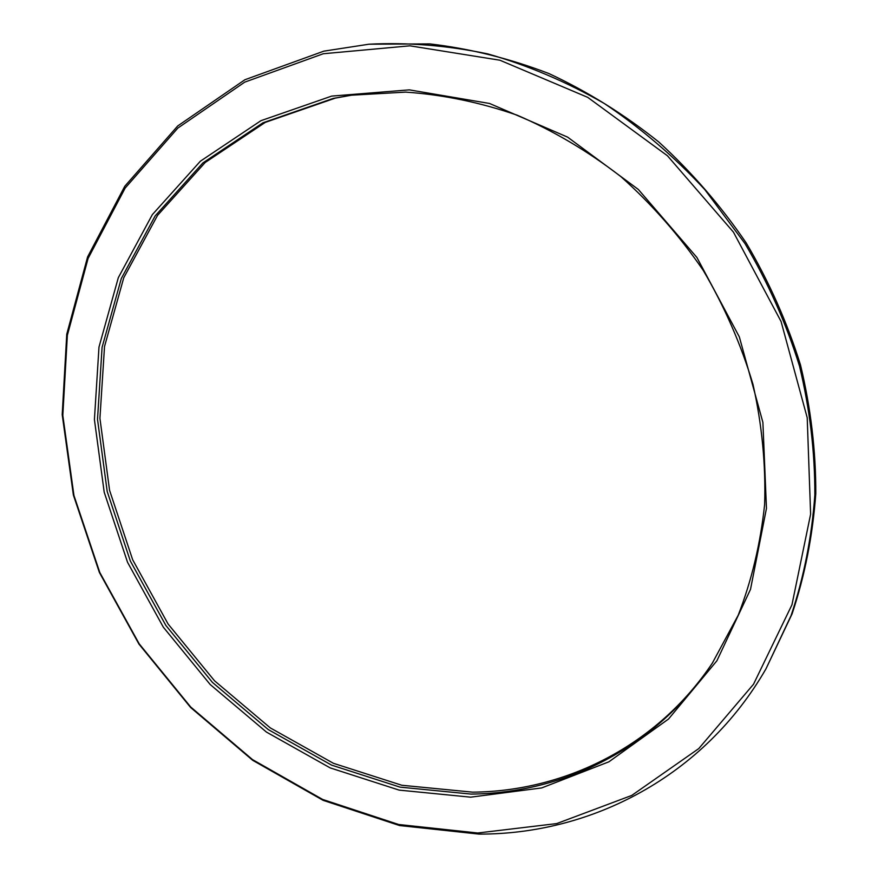 <?xml version="1.0" encoding="UTF-8"?>
<svg xmlns="http://www.w3.org/2000/svg" width="878" height="878" viewBox="0 0 878 878"><rect width="100%" height="100%" fill="white"/><g stroke="black" fill="none" stroke-linecap="round" stroke-linejoin="round"><path stroke-width="1.32" d="M331.686 96.097L260.942 120.681L200.371 161.201L152.333 214.638L118.31 277.7L98.984 347.073L94.418 419.585L104.208 492.251L127.54 562.293L163.319 627.166L210.171 684.5L266.44 732.076L330.194 767.899L399.15 790.112L470.663 797.169L541.704 787.928L608.882 761.819L668.52 719.038L716.898 660.772L750.503 589.368L766.461 508.373L762.894 422.417L739.342 336.9L696.912 257.484L638.328 189.439L567.583 137.122L489.54 103.472L409.28 89.863L331.686 96.097M471.069 794.085L400.061 787.138L331.588 765.122L268.284 729.596L212.399 682.371L165.876 625.454L130.35 561.031L107.193 491.482L97.513 419.333L102.078 347.348L121.318 278.48L155.154 215.922L202.873 162.924L263.016 122.766L333.234 98.413L351.255 95.208L405.691 92.113C442.973 94.67 480.145 102.375 517.208 115.205C553.711 130.943 588.271 151.422 620.9 176.643C651.926 204.311 679.342 235.523 703.168 270.281C724.526 306.609 741.142 344.681 753.028 384.509C761.994 424.765 765.868 464.758 764.628 504.488C760.513 543.493 751.7 580.413 738.189 615.259L712.277 663.23C656.799 747.408 564.313 793.229 471.069 794.085M352.297 95.054L335.352 98.106L265.266 122.393L205.211 162.474L157.557 215.34L123.754 277.777L104.526 346.492L99.927 418.334L109.574 490.33L132.655 559.736L168.093 624.006L214.528 680.79L270.303 727.906L333.486 763.333L401.828 785.261L472.693 792.165C565.443 791.265 657.424 745.817 712.859 662.352M368.969 44.207L429.77 43.9C469.741 48.553 509.427 58.42 548.816 73.511C587.536 91.531 624.17 114.349 658.73 141.94C691.601 172.011 720.761 205.671 746.201 242.932C769.139 281.783 787.237 322.478 800.506 364.996C810.811 408.007 815.914 450.864 815.794 493.568C812.732 535.635 804.83 575.759 792.066 613.92L765.967 668.849L791.078 615.599C803.864 577.351 811.788 537.138 814.85 494.962C814.96 452.148 809.845 409.181 799.496 366.06C786.194 323.422 768.041 282.628 745.049 243.667L704.771 189.56C674.205 156.58 640.699 127.881 604.251 103.472C566.606 81.841 527.788 65.312 487.773 53.898C447.615 45.491 408.007 42.265 368.969 44.207L323.872 51.143L244.918 79.733L177.718 125.949L124.786 186.257L87.602 256.914L66.761 334.211L62.206 414.679L73.39 495.071L99.379 572.445L138.954 644.101L190.647 707.514L252.721 760.326L323.137 800.341L399.501 825.529L478.993 834.1C591.19 834.473 703.969 776.448 765.967 668.849M477.764 833.002L398.645 824.497L322.632 799.441L252.513 759.602L190.702 707.01L139.218 643.87L99.807 572.511L73.939 495.466L62.81 415.415L67.354 335.308L88.107 258.373L125.148 188.068L177.839 128.078L244.721 82.137L323.291 53.745L409.916 45.821L499.911 60.22L587.722 97.348L667.445 155.768L733.459 232.165L781.08 321.524L807.211 417.719L810.613 514.201L791.956 604.788L753.533 684.214L698.767 748.594L631.743 795.435L556.707 823.586L477.764 833.002"/></g></svg>
